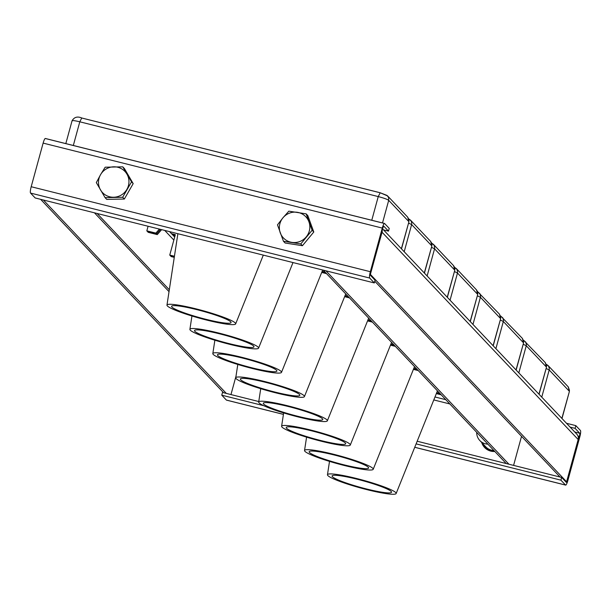 <?xml version="1.0" encoding="UTF-8"?>
<svg xmlns="http://www.w3.org/2000/svg" width="611" height="611" viewBox="0 0 611 611"><rect width="100%" height="100%" fill="white"/><g stroke="black" fill="none" stroke-linecap="round" stroke-linejoin="round"><path stroke-width="0.92" d="M481.728 442.555A13.282 12.961 -43.4 0 0 494.811 451.483M484.844 447.741A13.282 12.961 136.6 0 1 482.155 443.006M417.176 441.234L561.654 477.435L566.275 482.316A2.849 0.519 104.1 0 0 566.328 482.354A2.849 0.519 104.1 0 0 567.443 480.04L579.381 436.414A2.849 0.519 104.1 0 0 579.702 433.237L575.081 428.357L570.116 427.112M561.654 477.435L560.913 480.162L565.534 485.042A5.69 1.046 104.1 0 0 565.641 485.111A5.69 1.046 104.1 0 0 567.871 480.483L579.808 436.857A5.69 1.046 104.1 0 0 580.45 430.511L575.829 425.63L575.081 428.357M226.62 400.121A5.69 1.046 -75.9 0 1 226.49 400.129A5.69 1.046 -75.9 0 1 226.383 400.068L221.762 395.18L222.511 392.453L258.759 401.542M441.188 394.805L436.338 393.591M575.829 425.63L566.504 423.293M221.762 395.18L263.769 405.704M416.114 443.876L560.913 480.162M383.525 229.889L388.489 231.134L383.868 226.246A2.849 0.519 104.1 0 0 383.815 226.215A2.849 0.519 104.1 0 0 382.7 228.529L370.77 272.155A2.849 0.519 104.1 0 0 370.442 275.324L375.062 280.212L374.322 282.939L35.171 197.956L30.55 193.076A5.69 1.046 -75.9 0 1 31.192 186.729L43.129 143.104A5.69 1.046 -75.9 0 1 45.359 138.476A5.69 1.046 -75.9 0 1 45.466 138.544L384.38 223.458M388.489 231.134L389.238 228.407L384.617 223.519A5.69 1.046 104.1 0 0 384.51 223.45A5.69 1.046 104.1 0 0 382.28 228.079L370.342 271.704A5.69 1.046 104.1 0 0 369.701 278.051L374.322 282.939M236.014 376.124L230.966 394.576M223.595 392.728L40.616 199.323M97.141 213.483L169.316 289.774M94.43 212.804L169.033 291.653M226.314 393.408L43.335 200.003M521.534 436.338L513.591 465.391M382.601 228.904L576.876 434.253A5.69 5.552 136.6 0 1 578.166 439.523L382.051 232.233A5.69 5.552 -43.4 0 0 382.234 230.248M565.519 481.514L566.603 481.789L578.166 439.523M382.051 232.233L370.342 274.461M506.221 463.543L323.242 270.138M370.487 274.499L566.603 481.789M374.787 281.228L560.035 477.031M508.932 464.223L325.953 270.818M494.658 451.323A12.449 12.151 136.6 0 1 485.661 447.397M483.545 444.472A12.449 12.151 -43.4 0 0 494.307 450.949M476.695 432.328A11.976 11.693 -43.4 0 0 479.834 440.546L485.829 446.885A11.976 11.693 -43.4 0 0 493.856 450.475M479.834 440.546A11.976 11.693 -43.4 0 0 487.861 444.144M366.401 488.937A30.825 3.529 -164.7 0 0 391.529 492.267A30.825 3.529 -164.7 0 0 357.229 479.245A30.825 3.529 -164.7 0 0 332.071 476A30.825 3.529 -164.7 0 0 366.401 488.937M367.112 489.686A35.598 4.071 15.3 0 1 327.465 474.747A35.598 4.071 15.3 0 1 356.519 478.489A35.598 4.071 15.3 0 1 396.134 493.535A35.598 4.071 15.3 0 1 367.112 489.686M440.5 394.08L436.544 393.087M417.58 369.846L413.616 368.853L417.58 369.846M436.75 392.575L439.798 393.339M418.283 370.594L413.41 369.372M343.474 464.704A30.825 3.529 -164.7 0 0 368.601 468.034A30.825 3.529 -164.7 0 0 334.301 455.012A30.825 3.529 -164.7 0 0 309.143 451.766A30.825 3.529 -164.7 0 0 343.474 464.704M344.184 465.452A35.598 4.071 15.3 0 1 304.538 450.513A35.598 4.071 15.3 0 1 333.591 454.263A35.598 4.071 15.3 0 1 373.206 469.301A35.598 4.071 15.3 0 1 344.184 465.452M394.653 345.612L390.689 344.619L394.653 345.612M413.823 368.341L416.87 369.105M395.355 346.361L390.482 345.139M320.546 440.47A30.825 3.529 -164.7 0 0 345.681 443.8A30.825 3.529 -164.7 0 0 311.373 430.778A30.825 3.529 -164.7 0 0 286.215 427.532A30.825 3.529 -164.7 0 0 320.546 440.47M321.256 441.218A35.598 4.071 15.3 0 1 281.61 426.279A35.598 4.071 15.3 0 1 310.663 430.029A35.598 4.071 15.3 0 1 350.279 445.068A35.598 4.071 15.3 0 1 321.256 441.218M371.725 321.378L367.761 320.385L371.725 321.378M390.895 344.108L393.942 344.871M372.427 322.127L367.555 320.905M297.618 416.236A30.825 3.529 -164.7 0 0 322.753 419.566A30.825 3.529 -164.7 0 0 288.445 406.544A30.825 3.529 -164.7 0 0 263.288 403.298A30.825 3.529 -164.7 0 0 297.618 416.236M298.328 416.985A35.598 4.071 15.3 0 1 258.682 402.046A35.598 4.071 15.3 0 1 287.735 405.796A35.598 4.071 15.3 0 1 327.351 420.834A35.598 4.071 15.3 0 1 298.328 416.985M348.797 297.145L344.833 296.152L348.797 297.145M367.967 319.874L371.014 320.638M349.5 297.893L344.627 296.671M274.69 392.002A30.825 3.529 -164.7 0 0 299.825 395.332A30.825 3.529 -164.7 0 0 265.518 382.31A30.825 3.529 -164.7 0 0 240.36 379.064A30.825 3.529 -164.7 0 0 274.69 392.002M275.401 392.751A35.598 4.071 15.3 0 1 235.754 377.812A35.598 4.071 15.3 0 1 264.807 381.562A35.598 4.071 15.3 0 1 304.423 396.6A35.598 4.071 15.3 0 1 275.401 392.751M175.197 235.159L172.172 234.403L175.197 235.159M174.441 256.253L169.751 255.077L170.454 255.826L174.356 256.803L170.454 255.826L171.164 256.574L174.272 257.353M325.869 272.911L321.905 271.926L325.869 272.911M175.052 235.693L172.882 235.151M345.039 295.64L348.087 296.404M326.572 273.659L321.699 272.437M251.763 367.769A30.825 3.529 -164.7 0 0 276.898 371.098A30.825 3.529 -164.7 0 0 242.59 358.077A30.825 3.529 -164.7 0 0 217.432 354.838A30.825 3.529 -164.7 0 0 251.763 367.769M252.473 368.517A35.598 4.071 15.3 0 1 212.827 353.586A35.598 4.071 15.3 0 1 241.88 357.328A35.598 4.071 15.3 0 1 281.495 372.366A35.598 4.071 15.3 0 1 252.473 368.517M159.41 229.087L155.866 233.112L156.576 233.86L160.525 229.369L156.576 233.86L147.526 231.592L148.236 232.34L157.279 234.601L156.576 233.86L147.526 231.592L146.823 230.843L148.083 226.253M171.47 233.662L175.342 234.632L169.751 255.077M322.112 271.406L325.167 272.17M161.64 229.652L157.279 234.601M228.835 343.535A30.825 3.529 -164.7 0 0 253.97 346.865A30.825 3.529 -164.7 0 0 219.662 333.843A30.825 3.529 -164.7 0 0 194.504 330.604A30.825 3.529 -164.7 0 0 228.835 343.535M229.545 344.283A35.598 4.071 15.3 0 1 189.899 329.352A35.598 4.071 15.3 0 1 218.952 333.094A35.598 4.071 15.3 0 1 258.575 348.133A35.598 4.071 15.3 0 1 229.545 344.283M155.866 233.112L146.823 230.843M205.907 319.301A30.825 3.529 -164.7 0 0 231.042 322.639A30.825 3.529 -164.7 0 0 196.734 309.609A30.825 3.529 -164.7 0 0 171.576 306.371A30.825 3.529 -164.7 0 0 205.907 319.301M206.617 320.057A35.598 4.071 15.3 0 1 166.971 305.118A35.598 4.071 15.3 0 1 196.024 308.861A35.598 4.071 15.3 0 1 235.647 323.899A35.598 4.071 15.3 0 1 206.617 320.057M131.525 181.864L122.773 166.834L124.438 168.59L133.19 183.628L124.346 199.033L106.749 199.4L105.084 197.643L122.681 197.269L131.525 181.864L133.19 183.628M124.346 199.033L122.681 197.269M122.773 166.834L105.168 167.2L100.548 174.685L96.324 182.605L105.084 197.643M113.677 197.238A15.412 15.046 -43.4 0 0 126.943 174.135A15.412 15.046 -43.4 0 0 100.548 174.685A15.412 15.046 -43.4 0 0 113.677 197.238M312.129 230.248L306.157 213.858L307.822 215.622L313.794 232.004L302.445 245.706L285.116 243.018L283.458 241.261L300.78 243.942L312.129 230.248L313.794 232.004M302.445 245.706L300.78 243.942M306.157 213.858L288.835 211.169L282.954 217.806L277.486 224.871L283.458 241.261M291.913 242.384A15.412 15.046 -43.4 0 0 308.937 221.839A15.412 15.046 -43.4 0 0 282.954 217.806A15.412 15.046 -43.4 0 0 291.913 242.384M579.381 436.414L578.014 436.071M449.841 403.955L433.787 399.93M579.702 433.237L574.737 431.992M445.809 399.686L434.979 396.974M226.383 400.068L283.428 414.357M414.747 447.267L565.534 485.042M43.129 143.104L382.28 228.079M370.342 271.704L31.192 186.729M369.701 278.051L30.55 193.076M173.852 240.085L164.71 230.416M546.135 368.471L549.19 369.976L549.35 369.067L548.747 366.424L546.402 364.446M546.356 364.316L548.113 365.577L568.322 386.939L569.452 390.314L569.299 391.223L549.19 369.976L541.758 397.135M561.868 418.39L569.399 391.46L568.222 386.832M523.207 344.237L526.262 345.742L526.422 344.833L525.819 342.191L523.474 340.212M523.428 340.083L545.394 362.705L546.524 366.081L546.371 366.99L526.262 345.742L518.831 372.901M538.94 394.156L546.471 367.226L545.295 362.598M500.279 320.004L503.334 321.508L503.495 320.599L502.891 317.957L500.546 315.979M500.501 315.849L522.466 338.471L523.596 341.847L523.444 342.756L503.334 321.508L495.903 348.667M516.012 369.922L523.551 342.992L522.367 338.364M477.351 295.77L480.406 297.274L480.567 296.366L479.963 293.731L477.619 291.745M477.573 291.615L499.538 314.237L500.669 317.613L500.516 318.522L480.406 297.274L472.975 324.433M493.085 345.689L500.623 318.759L499.439 314.13M454.424 271.536L457.486 273.041L457.639 272.132L457.036 269.497L454.691 267.511M454.645 267.381L456.409 268.649L476.511 289.897L477.519 291.577L477.741 293.379L477.588 294.288L457.486 273.041L450.055 300.2M470.157 321.455L477.695 294.525L476.511 289.897M431.496 247.302L434.558 248.807L434.711 247.898L434.108 245.263L431.763 243.277M431.717 243.147L433.482 244.415L453.583 265.663L454.592 267.343L454.813 269.145L454.66 270.054L434.558 248.807L427.127 275.966M447.229 297.221L454.767 270.291L453.583 265.663M408.568 223.068L411.631 224.573L411.783 223.664L411.18 221.029L408.835 219.044M408.79 218.914L410.554 220.181L430.656 241.429L431.664 243.109L431.893 244.912L431.733 245.821L411.631 224.573L404.199 251.732M424.301 272.987L431.84 246.057L430.656 241.429M379.996 192.732L81.744 117.999L79.797 121.803L73.32 145.479M380.195 192.786L378.247 196.582C383.823 198.048 387.305 199.301 388.703 200.339L388.627 197.62L387.061 195.444L380.103 192.725L81.744 117.999M72.159 121.024C71.838 120.252 74.389 120.512 79.797 121.803L378.247 196.582L371.771 220.258M382.517 222.954L388.703 200.339L408.805 221.587L408.935 219.761L407.728 217.195L387.626 195.948L380.103 192.725M401.374 248.753L408.912 221.824L407.728 217.195M565.641 485.111L414.732 447.298M283.428 414.395L226.49 400.129M45.359 138.476L384.51 223.45M169.553 231.63L174.685 237.053M327.465 474.747L329.505 461.389M561.998 418.527L569.399 391.46M396.134 493.535L437.445 390.849M304.538 450.513L306.577 437.155M539.07 394.294L546.471 367.226M373.206 469.301L414.518 366.615M281.61 426.279L283.649 412.921M516.142 370.06L523.551 342.992M350.279 445.068L391.59 342.381M258.682 402.046L260.721 388.688M493.214 345.826L500.623 318.759M327.351 420.834L368.662 318.148M174.387 236.747L174.7 235.609M235.754 377.812L237.794 364.454M470.287 321.592L477.695 294.525M304.423 396.6L345.734 293.914M212.827 353.586L214.866 340.22M447.359 297.358L454.767 270.291M281.495 372.366L322.677 270.001M189.899 329.352L191.946 315.986M424.431 273.125L431.84 246.057M258.575 348.133L292.997 262.562M166.971 305.118L177.877 233.715M65.82 143.6L72.06 120.787C74.198 117.121 77.398 116.174 81.653 117.946M401.503 248.891L408.912 221.824M235.647 323.899L263.31 255.123"/></g></svg>
